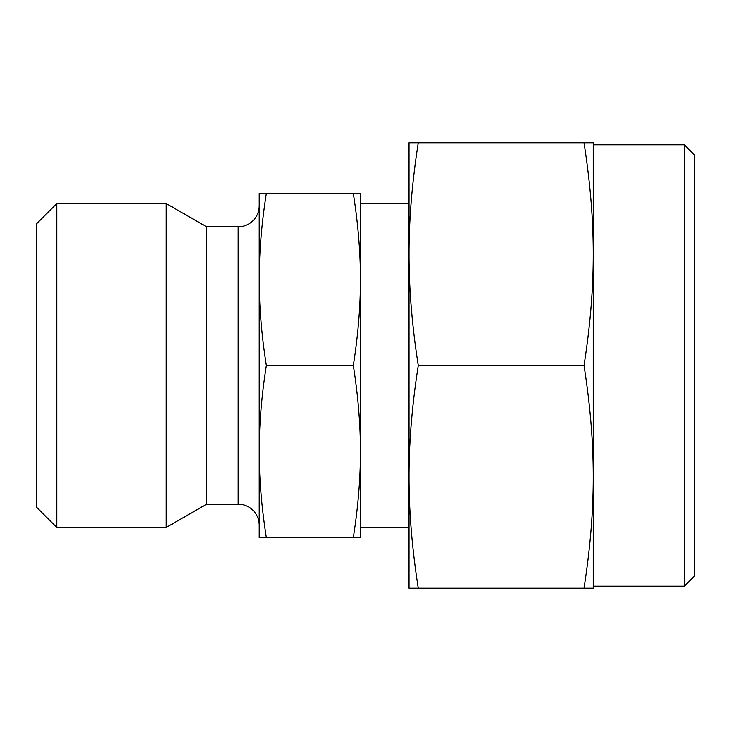 <?xml version="1.0" encoding="UTF-8"?>
<svg xmlns="http://www.w3.org/2000/svg" width="731" height="731" viewBox="0 0 731 731"><rect width="100%" height="100%" fill="white"/><g stroke="black" fill="none" stroke-linecap="round" stroke-linejoin="round"><path stroke-width="1.1" d="M593.234 365.5L593.234 254.16C593.289 288.736 590.209 325.852 584.005 365.5C590.209 405.148 593.289 442.264 593.234 476.84L593.234 365.5M418.251 142.828C412.046 182.476 408.976 219.592 409.022 254.16L409.022 476.84C408.976 511.408 412.046 548.524 418.251 588.172L409.022 588.172L409.022 476.84C408.976 442.264 412.046 405.148 418.251 365.5C412.046 325.852 408.976 288.736 409.022 254.16L409.022 142.828L584.005 142.828C590.209 182.476 593.289 219.592 593.234 254.16L593.234 142.828L584.005 142.828M266.358 365.5C261.597 335.337 259.222 306.654 259.222 279.47L259.222 193.432L266.358 193.432C261.597 223.604 259.222 252.277 259.222 279.47L259.222 451.53C259.222 424.345 261.597 395.663 266.358 365.5L353.311 365.5C358.062 395.663 360.438 424.345 360.438 451.53L360.438 279.47C360.438 306.654 358.062 335.337 353.311 365.5M684.326 586.152L694.45 576.028L694.45 154.972L684.326 144.848L684.326 586.152L593.234 586.152M259.222 205.786A21.053 21.053 0 0 1 238.169 226.838L206.59 226.838L206.59 504.162L238.169 504.162A21.053 21.053 0 0 1 259.222 525.214M56.79 527.444L56.79 203.556L36.55 223.796L36.55 507.204L56.79 527.444L166.266 527.444L166.266 203.556L206.59 226.838M259.222 537.568L259.222 451.53C259.222 478.723 261.597 507.396 266.358 537.568L259.222 537.568M360.438 537.568L360.438 451.53C360.438 478.723 358.062 507.396 353.311 537.568L360.438 537.568M360.438 279.47L360.438 193.432L353.311 193.432C358.062 223.604 360.438 252.277 360.438 279.47M593.234 588.172L593.234 476.84C593.289 511.408 590.209 548.524 584.005 588.172L593.234 588.172M353.311 193.432L266.358 193.432M353.311 537.568L266.358 537.568M418.251 588.172L584.005 588.172M418.251 365.5L584.005 365.5M238.169 504.162L238.169 226.838M593.234 144.848L684.326 144.848M360.438 203.556L409.022 203.556M56.79 203.556L166.266 203.556M206.59 504.162L166.266 527.444M360.438 527.444L409.022 527.444"/></g></svg>
